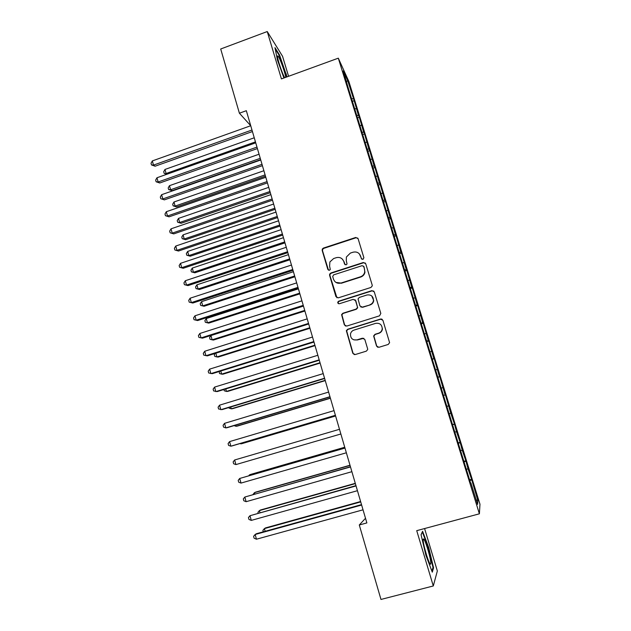 <?xml version="1.0" encoding="UTF-8"?>
<svg xmlns="http://www.w3.org/2000/svg" width="631" height="631" viewBox="0 0 631 631"><rect width="100%" height="100%" fill="white"/><g stroke="black" fill="none" stroke-linecap="round" stroke-linejoin="round"><path stroke-width="0.95" d="M362.991 259.396L363.882 257.724L358.085 238.652L355.734 237.461L323.427 248.078L322.323 249.008L322.181 250.444L327.828 269.413L329.453 270.265L330.289 269.492L329.603 266.14L329.871 261.968L333.625 258.544L336.315 257.669C339.904 256.88 342.396 258.166 343.792 261.534L344.534 264.003L346.174 264.846L347.042 263.971L346.309 260.713L346.387 257.014L350.347 253.094L353.06 252.211C356.673 251.414 359.181 252.7 360.593 256.076L361.342 258.552L362.991 259.396M376.518 346.025L378.908 347.302L388.223 344.455L389.595 342.657L382.907 320.303L380.509 319.041L347.642 329.279L346.34 330.691L352.808 353.289L355.182 354.567L366.335 351.151L367.676 349.542L367.613 348.754L364.821 339.462L362.439 338.192L356.917 339.896C352.571 340.354 350.426 338.382 350.481 333.988C350.954 332.056 352.122 330.754 353.991 330.1L375.642 323.364C379.649 322.812 381.858 324.555 382.252 328.585C381.984 330.873 380.769 332.403 378.616 333.192L374.988 334.312L373.639 335.968L376.518 346.025L377.811 347.31M365.507 518.28L359.291 524.984L366.863 522.918L246.335 110.701L239.394 113.201L250.728 125.727L152.331 160.921L153.491 165.117L155.123 166.205L252.432 131.548M359.291 524.984L380.974 599.45L433.292 585.97L437.346 570.968L424.592 528.549M288.572 76.296L282.562 56.301L267.244 31.55L281.426 78.899L338.311 58.17L479.386 513.808L416.728 530.663L433.292 585.97M267.244 31.55L220.7 48.997L239.394 113.201M370.918 287.468L372.258 285.882L372.195 285.07L365.704 263.719L363.338 262.504L330.865 273.002L329.666 274.114L329.603 275.376L335.929 296.617L338.271 297.856L370.918 287.468M374.27 291.885L380.816 313.433L379.531 315.831L346.687 326.085L344.337 324.831L341.584 314.601L342.862 313.26L356.097 309.087L357.414 307.62L357.367 306.698L355.537 300.608L353.179 299.37L339.431 303.724C338.232 303.834 337.688 303.29 337.79 302.083L338.673 301.192L371.888 290.646L374.27 291.885M338.311 58.17L348.856 81.47L479.97 504.216L479.386 513.808M352.682 101.26L354.204 100.715L347.626 80.468L343.288 70.948L348.115 87.583L470.616 483.117M354.204 100.715L358.455 115.402L356.775 115.465M357.816 117.831L359.347 117.287L358.455 115.402M359.347 117.287L363.653 132.179L361.949 132.265M362.959 134.49L364.513 133.946L363.653 132.179M364.513 133.946L368.883 149.042L367.179 149.153M368.031 151.274L369.703 150.699L368.883 149.042M369.703 150.699L374.136 165.992L372.44 166.127M373.11 168.154L374.924 167.538L374.136 165.992M374.924 167.538L379.42 183.037L377.724 183.195M378.316 185.096L380.177 184.465L379.42 183.037M380.177 184.465L384.729 200.169L383.041 200.358M383.585 202.109L385.454 201.486L384.729 200.169M385.454 201.486L390.068 217.395L388.38 217.608M388.877 219.217L390.755 218.594L390.068 217.395M390.755 218.594L395.44 234.724L393.76 234.953M394.209 236.412L396.087 235.797L395.44 234.724M396.087 235.797L400.843 252.14L399.163 252.4M399.565 253.701L401.45 253.094L400.843 252.14M401.45 253.094L406.269 269.65L404.589 269.934M404.944 271.085L406.845 270.478L406.269 269.65M406.845 270.478L411.727 287.255L410.055 287.57M410.363 288.564L412.264 287.965L411.727 287.255M412.264 287.965L417.217 304.954L415.545 305.294M415.805 306.138L417.714 305.546L417.217 304.954M417.714 305.546L422.731 322.756L421.066 323.127M421.279 323.806L423.196 323.222L422.731 322.756M423.196 323.222L428.283 340.653L426.619 341.048M426.777 341.576L428.701 340.992L428.283 340.653M428.701 340.992L433.86 358.653L432.203 359.078M432.314 359.441L433.86 358.653M434.246 358.858L439.468 376.754L437.811 377.204M437.875 377.401L439.468 376.754M439.815 376.825L445.115 394.951L443.459 395.424M443.467 395.463L445.115 394.951M445.415 394.888L450.786 413.25L449.453 413.66M452.482 424.568L454.446 424.008L450.786 413.25M454.446 424.008L456.489 431.651L455.164 432.077M458.161 442.891L460.125 442.331L456.489 431.651M460.125 442.331L462.223 450.155L460.906 450.613M463.864 461.316L465.844 460.764L462.223 450.155M465.844 460.764L467.997 468.762L466.672 469.243M469.606 479.844L471.586 479.3L467.997 468.762M471.586 479.3L477.88 500.643L477.572 504.414L470.955 483.062M471.475 479.978L469.835 480.593M477.88 500.643L476.153 499.847M465.686 461.308L464.045 461.892M459.928 442.741L458.287 443.293M454.202 424.277L452.553 424.797M448.515 405.914L446.858 406.411M442.852 387.655L441.519 388.033M437.228 369.498L435.887 369.853M431.628 351.443L430.287 351.775M426.059 333.483L424.718 333.791M420.522 315.626L419.173 315.91M415.017 297.864L413.668 298.132M409.543 280.203L408.186 280.44M404.092 262.63L402.736 262.851M398.682 245.159L397.317 245.364M393.294 227.783L391.93 227.965M387.931 210.494L386.566 210.659M382.607 193.307L381.234 193.449M377.299 176.207L375.934 176.325M372.03 159.201L370.334 159.327M366.785 142.283L365.081 142.385M361.571 125.459L359.867 125.53M356.381 108.721L354.677 108.777M347.626 80.468L346.6 81.636M353.281 98.72L351.704 98.759M287.002 76.872L279.525 54.96L274.966 47.656L277.466 60.103L283.942 77.984M422.589 531.286L421.058 534.709L425.933 555.383L432.29 572.159L433.568 567.845L428.741 547.653L422.589 531.286M446.843 406.348L448.791 405.78M361.792 259.199L359.347 253.859M342.215 258.97L344.092 261.794L345.078 264.72M357.84 238.155L356.01 237.769L323.774 248.362L322.67 249.3L322.52 250.728L328.475 270.186M365.373 263.095L363.598 262.764L331.188 273.239L329.997 274.351L329.934 275.613L336.922 297.769M363.764 266.527L362.107 265.667L333.586 274.879L332.703 276.544L333.483 279.147C334.864 282.522 337.356 283.824 340.961 283.059L360.498 276.788C362.746 275.976 364.15 274.398 364.702 272.064L364.552 269.137L363.551 266.108M335.929 282.412L340.961 283.059M364.024 266.779L364.955 272.308C364.41 274.635 363.006 276.204 360.758 277.025L341.268 283.272M354.914 299.686L355.813 300.79L357.69 307.786L356.373 309.253L343.169 313.41L341.892 314.751L344.636 324.965L345.543 326.077M373.797 291.112L372.132 290.852L338.989 301.373L338.106 302.265L338.563 303.7M369.9 304.741C371.943 304 373.134 302.557 373.497 300.419C373.268 296.262 371.083 294.456 366.958 295L359.354 297.414L358.037 298.873L359.915 305.893L362.289 307.139L370.152 304.915C372.187 304.174 373.378 302.738 373.733 300.608L371.746 295.939M360.845 307.021L362.289 307.139M370.152 304.915L362.549 307.313M382.252 328.585L382.481 328.712C382.212 330.991 380.998 332.521 378.845 333.31L375.224 334.43L373.875 336.078L376.746 346.111M353.888 339.88L356.917 339.896M363.827 338.295L357.193 339.991M382.228 319.333L380.738 319.191L347.933 329.398L346.64 330.81L353.092 353.36L354.322 354.622M286.001 74.213L286.419 74.056M279.068 55.126L279.525 54.96M428.299 547.771L428.741 547.653M432.827 568.042L433.568 567.845M254.254 137.779L164.975 169.455L166.103 173.509L255.452 141.88M166.797 174.282L164.155 173.328L163.705 171.711L164.975 169.455M164.155 173.328L167.105 174.172M251.982 130.01L153.491 165.117L151.495 164.951L151.03 163.271L152.331 160.921M155.123 166.205L151.495 164.951M259.057 154.216L169.471 185.68L170.599 189.75L172.089 190.68L260.65 159.675M172.089 190.68L168.635 189.537L170.599 189.75L260.264 158.334M168.635 189.537L168.185 187.912L169.471 185.68M263.884 170.733L173.982 201.991L175.118 206.085L176.593 206.936L265.47 176.144M176.593 206.936L173.139 205.84L175.118 206.085L265.099 174.882M173.139 205.84L172.689 204.207L173.982 201.991M256.983 147.11L158.136 181.988L156.969 177.761L255.729 142.827M257.409 148.569L159.746 182.99L158.136 181.988L156.117 181.783L155.66 180.095L156.969 177.761M159.746 182.99L156.117 181.783M262.007 164.312L162.798 198.939L161.631 194.695L260.745 159.998M262.409 165.677L164.391 199.861L160.771 198.702L160.306 197.006L161.631 194.695M164.391 199.861L160.771 198.702M285.748 77.329C285.18 72.455 279.21 56.222 277.845 55.883L277.585 55.978C276.725 57.042 282.089 73.48 284.66 77.66L284.684 77.716M275.242 49.021L279.273 55.457L286.584 77.021M430.626 561.14C429.727 554.373 424.931 539.284 423.575 538.953C423.133 538.748 423.046 539.702 423.322 541.816C424.008 547.258 427.708 559.815 429.624 563.16C430.728 565.06 431.06 564.39 430.626 561.14M426.635 555.351L424.679 548.418M421.09 534.859L422.368 532.004L428.331 547.866L433.008 567.435L431.896 571.126M268.743 187.344L178.526 218.389L179.661 222.498L181.121 223.279L270.305 192.692M181.121 223.279L177.674 222.222L179.661 222.498L269.958 191.508M177.674 222.222L177.216 220.574L178.526 218.389M273.625 204.042L183.085 234.866L184.228 238.999L185.672 239.701L275.171 209.326M185.672 239.701L182.225 238.684L184.228 238.999L274.848 208.23M182.225 238.684L181.767 237.035L183.085 234.866M267.063 181.602L167.491 215.991L166.316 211.716L265.801 177.272M267.441 182.887L169.069 216.827L165.448 215.707L164.983 214.004L166.316 211.716M169.069 216.827L165.448 215.707M272.15 198.986L172.208 233.123L171.025 228.832L270.873 194.632M272.497 200.185L173.762 233.888L170.149 232.807L169.676 231.096L171.025 228.832M173.762 233.888L170.149 232.807M278.531 220.818L187.675 251.43L188.827 255.587L190.246 256.21L280.061 226.056M190.246 256.21L186.8 255.239L188.827 255.587L279.762 225.03M186.8 255.239L186.342 253.575L187.675 251.43M277.261 216.472L176.948 250.357L175.765 246.043L275.976 212.087M277.585 217.577L178.486 251.035L174.874 250.002L174.401 248.283L175.765 246.043M178.486 251.035L174.874 250.002M283.461 237.69L192.281 268.08L193.441 272.261L194.837 272.805L284.975 242.864M194.837 272.805L191.406 271.874L193.441 272.261L284.699 241.925M191.406 271.874L190.941 270.202L192.281 268.08M282.396 234.046L181.72 267.678L180.521 263.34L281.11 229.645M282.696 235.063L183.235 268.27L179.63 267.292L179.149 265.556L180.521 263.34M183.235 268.27L179.63 267.292M288.422 254.656L196.919 284.818L198.079 289.014L199.459 289.487L289.921 259.767M199.459 289.487L196.028 288.596L198.079 289.014L289.668 258.907M196.028 288.596L195.563 286.924L196.919 284.818M287.562 251.722L186.508 285.094L185.309 280.732L286.269 247.297M287.839 252.652L188.006 285.606L184.402 284.668L183.929 282.925L185.309 280.732M188.006 285.606L184.402 284.668M293.407 271.709L201.573 301.642L202.74 305.861L204.105 306.248L294.89 276.757M204.105 306.248L200.674 305.404L202.74 305.861L294.661 275.984M200.674 305.404L200.208 303.724L201.573 301.642M292.76 269.492L191.327 302.604L190.12 298.218L291.459 265.044M293.005 270.336L192.81 303.03L189.205 302.139L188.724 300.388L190.12 298.218M192.81 303.03L189.205 302.139M298.424 288.848L206.258 318.552L207.433 322.796L208.774 323.104L299.883 293.841M206.258 318.552L204.886 320.611L205.351 322.307L207.433 322.796L299.678 293.147M297.99 287.365L196.178 320.217L194.963 315.8L296.68 282.885M298.211 288.115L197.629 320.548L194.04 319.704L193.551 317.945L194.963 315.8M303.464 306.082L210.959 335.558L212.142 339.817L213.467 340.046L304.899 311.004M210.959 335.558L209.579 337.585L210.044 339.289L212.142 339.817L304.726 310.405M303.243 305.333L201.052 337.916L199.83 333.483L301.926 300.837M303.432 305.996L202.488 338.161L198.891 337.372L198.41 335.597L199.83 333.483M215.849 353.202L216.883 356.933L218.184 357.075L309.947 328.27M215.155 353.415L214.295 354.654L214.769 356.365L216.883 356.933L309.797 327.749M308.527 323.403L205.951 355.718L204.72 351.254L307.202 318.876M308.693 323.971L207.362 355.876L203.774 355.127L203.285 353.352L204.72 351.254M220.787 371.028L221.639 374.136L222.932 374.199L315.019 345.622M219.257 371.509L219.517 373.528L221.639 374.136L314.893 345.196M313.836 341.576L210.872 373.615L209.642 369.127L312.511 337.025M380.698 319.168L381.392 318.978M313.978 342.049L212.268 373.678L208.687 372.984L208.191 371.194L209.642 369.127M225.748 388.956L226.426 391.425L227.696 391.401L320.122 363.07M223.934 389.516L224.289 390.786L226.426 391.425L320.02 362.73M319.183 359.851L215.826 391.606L214.587 387.103L317.843 355.277M319.294 360.222L217.198 391.583L213.625 390.936L213.128 389.138L214.587 387.103M230.733 406.987L231.246 408.809L232.492 408.707L325.249 380.611M228.919 407.531L229.085 408.131L231.246 408.809L325.178 380.359M324.555 378.229L220.803 409.7L219.556 405.165L323.206 373.623M324.634 378.505L222.159 409.59L218.586 408.991L218.089 407.184L219.556 405.165M235.757 425.113L236.081 426.288L237.311 426.099L330.407 398.248M234.054 425.617L236.081 426.288L330.36 398.082M329.958 396.71L225.811 427.897L224.557 423.338L328.609 392.08M330.013 396.891L227.144 427.692L225.811 427.897L223.571 427.148L223.074 425.326L224.557 423.338M240.797 443.333L240.947 443.861L242.154 443.577L335.589 415.979M240.064 443.554L240.947 443.861L335.574 415.908M335.392 415.293L230.851 446.188L229.589 441.605L334.028 410.639M335.416 415.372L232.153 445.888L230.851 446.188L228.596 445.399L228.091 443.569L229.589 441.605M340.858 433.986L235.915 464.59L234.645 459.983L339.486 429.301M235.915 464.59L233.636 463.753L233.131 461.916L234.645 459.983M344.731 447.237L250.688 474.402L249.521 474.835L249.695 475.474M344.763 447.332L249.521 474.835L248.795 475.735M344.952 447.978L239.725 478.456L344.976 448.073M241.003 483.086L238.715 482.21L238.202 480.357L239.725 478.456L241.003 483.086L346.356 452.782M349.992 465.236L255.602 492.141L254.459 492.661L254.821 493.978M350.047 465.418L254.459 492.661L252.976 494.507M350.442 466.751L244.844 497.031L350.497 466.948M246.122 501.692L243.818 500.769L243.306 498.908L244.844 497.031L246.122 501.692L351.885 471.688M355.285 483.33L260.548 509.974L259.42 510.589L259.972 512.585M355.363 483.606L259.42 510.589L257.913 512.372L258.118 513.106M355.963 485.633L249.986 515.716L356.05 485.933M251.272 520.401L248.945 519.431L248.433 517.562L249.986 515.716L251.272 520.401L357.438 490.697M360.609 501.527L265.517 527.91L264.413 528.612L265.154 531.302M360.711 501.897L264.413 528.612L262.89 530.371L263.293 531.815M361.508 504.626L256.352 533.739L255.153 534.496L361.634 505.029M256.446 539.213L254.104 538.204L253.591 536.318L255.153 534.496L256.446 539.213L363.03 509.824M277.593 57.263L277.845 55.883M423.188 540.515L423.575 538.953"/></g></svg>
